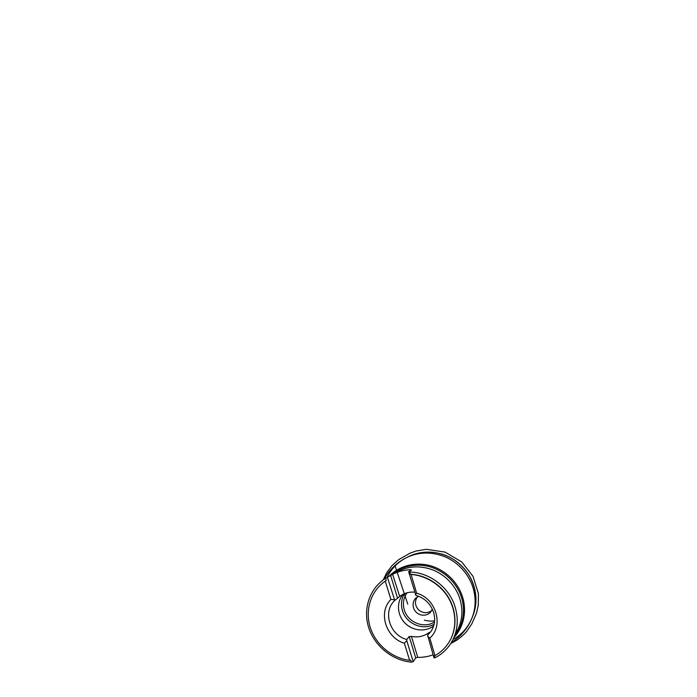 <?xml version="1.0" encoding="UTF-8"?>
<svg xmlns="http://www.w3.org/2000/svg" width="697" height="697" viewBox="0 0 697 697"><rect width="100%" height="100%" fill="white"/><g stroke="black" fill="none" stroke-linecap="round" stroke-linejoin="round"><path stroke-width="1.05" d="M410.42 570.599L410.158 569.728C403.851 570.024 398.004 571.557 392.629 574.345L399.686 596.44C403.981 593.173 408.973 591.736 414.654 592.154M410.158 569.728L411.422 569.98L408.642 571.706L415.882 595.334C424.856 598.113 430.798 603.951 433.726 612.846C435.538 619.711 434.614 625.915 430.964 631.456L427.618 635.237L429.657 632.292L428.672 632.85L428.847 633.46M455.228 634.035L457.981 629.252L453.102 639.332C458.086 628.703 458.582 617.376 454.61 605.344C448.302 586.621 429.038 572.376 409.784 571.993L408.642 571.706M453.102 639.332C449.007 647.539 442.97 653.69 434.98 657.776L433.987 657.837L427.618 635.237M417.764 657.358L415.717 657.924L409.209 636.518L411.422 636.413L417.764 657.358C423.07 657.454 428.185 656.609 433.107 654.84M415.717 657.924L413.208 661.68L406.787 640.691L406.752 639.506L409.209 636.518M387.384 577.273L390.642 575.443L397.569 598.235L394.79 600.405L387.384 577.273L385.598 578.318C369.288 588.547 362.754 609.474 368.748 627.805C374.716 646.171 392.254 660.364 411.335 662.15L413.208 661.68M390.642 575.443L392.629 574.345M427.688 636.431L429.788 638.086L434.937 655.633L434.379 655.711L434.98 657.776M450.732 639.088L450.811 638.94C457.075 626.455 456.239 610.093 448.162 596.954C440.051 583.833 425.257 574.999 410.446 574.258L411.125 574.467L416.623 593.208L415.377 594.585M409.784 571.993L410.446 574.258M411.335 662.15L410.716 660.12L409.627 660.355L404.356 643.226L406.787 640.691M394.241 599.681L390.886 599.437L385.267 581.167L386.277 580.523L385.598 578.318M397.569 598.235L399.39 596.676M411.422 636.413C417.808 637.642 423.549 636.448 428.672 632.85M434.937 655.633C441.767 651.808 447.012 646.346 450.663 639.245C456.875 626.856 456.126 610.677 448.249 597.573C440.338 584.487 425.823 575.522 411.125 574.467M385.267 581.167C370.516 591.161 364.766 610.581 370.316 627.649C375.866 644.751 391.906 658.125 409.627 660.355M429.788 638.086C443.989 626.045 436.348 598.418 416.623 593.208M390.886 599.437C377.73 612.445 385.981 637.877 404.356 643.226M394.79 600.405C382.287 611.705 389.85 635.272 406.752 639.506M403.066 594.306C396.262 602.252 397.22 615.181 404.887 622.996C412.476 630.898 425.414 632.327 433.656 625.906M418.67 596.266L415.961 597.982C411.962 601.598 412.197 608.525 416.362 612.384C420.465 616.305 427.392 616.122 430.763 611.914L432.314 609.091M431.661 610.581C427.348 613.595 423.018 613.377 418.679 609.927C414.959 605.806 414.48 601.502 417.233 597.007M455.019 635.368C463.331 625.026 465.884 609.884 461.074 596.231C456.265 582.422 444.242 571 430.197 566.896C416.126 562.836 401.063 566.243 391.052 575.208M457.981 629.252C462.634 619.311 463.139 608.76 459.489 597.608C455.211 585.402 445.287 574.981 433.203 570.059C420.335 565.293 408.259 565.903 396.985 571.88L394.336 573.509M454.008 637.467C463.871 626.986 467.347 610.433 462.085 595.56C457.049 581.045 444.12 569.179 429.247 565.424C414.358 561.695 398.736 566.191 389.022 576.349M453.033 639.471C461.632 634.671 467.914 627.614 471.869 618.3C475.938 608.089 476.182 597.451 472.61 586.395C468.201 573.553 458.06 562.523 445.514 557.008C432.184 551.623 419.359 551.736 407.065 557.339C398.013 561.86 391.348 568.569 387.079 577.447M472.305 617.193L472.766 616.104C476.765 606.068 477.009 595.621 473.507 584.774C469.194 572.176 459.253 561.364 446.951 555.962C433.874 550.691 421.284 550.804 409.2 556.311L408.146 556.842M441.079 553.836C455.716 557.931 468.314 569.771 473.289 584.138M401.158 617.951C403.668 622.351 407.196 625.671 411.744 627.901M434.118 624.198C422.765 631.003 406.002 623.606 402.422 610.502C400.705 604.508 401.367 598.897 404.417 593.687M407.1 592.781C403.467 597.878 402.517 603.541 404.26 609.77C407.649 622.334 424.064 629.069 434.51 621.916M434.606 620.835C431.382 621.375 427.967 621.14 424.36 620.138M451.377 642.538C460.778 636.561 467.609 628.485 471.878 618.3L472.766 616.104C479.614 599.533 474.91 578.292 460.848 565.093C446.803 551.858 425.318 548.469 409.2 556.311L407.065 557.339C397.159 562.218 389.51 569.536 384.125 579.285M396.985 571.88L391.095 575.182M383.211 579.93L386.713 572.725L392.036 565.589L398.736 559.604L409.993 553.209L415.961 551.039L426.303 549.323L445.069 552.094L461.754 561.965L473.036 576.358L478.386 593.53L478.308 605.109L476.443 613.325L471.817 623.859L466.476 631.7C464.176 634.348 461.005 637.145 456.971 640.09L450.785 643.488M407.797 604.194L394.946 565.502M397.046 571.836L403.972 592.685"/></g></svg>
